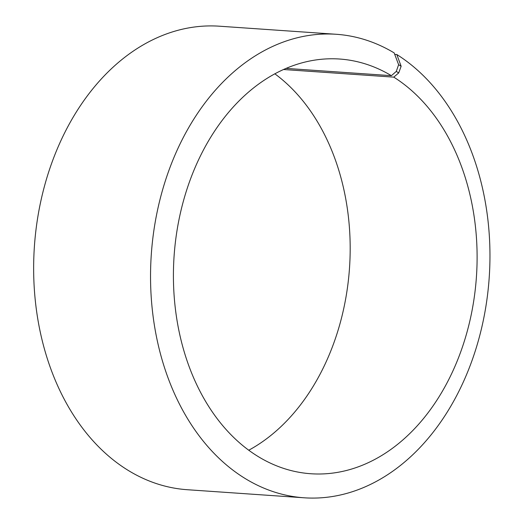 <?xml version="1.0" encoding="UTF-8"?>
<svg xmlns="http://www.w3.org/2000/svg" width="524" height="524" viewBox="0 0 524 524"><rect width="100%" height="100%" fill="white"/><g stroke="black" fill="none" stroke-linecap="round" stroke-linejoin="round"><path stroke-width="0.79" d="M286.012 68.389L391.389 75.679A207.858 151.521 94 0 0 339.598 59.029A207.858 151.521 94 0 0 174.099 255.935A207.858 151.521 94 0 0 310.915 473.748A207.858 151.521 94 0 0 471.128 315.16A207.858 151.521 94 0 0 393.766 77.139L398.718 72.915L401.135 66.234L396.812 54.529L394.723 54.385M248.782 450.201A207.858 151.521 94 0 0 349.501 268.065A207.858 151.521 94 0 0 274.812 73.799M283.458 69.509L393.766 77.139M391.389 75.679L396.288 71.421L398.718 72.915M396.288 71.421L398.62 64.688L401.135 66.234M398.62 64.688L394.159 52.891A232.309 169.35 94 0 0 336.277 34.283A232.309 169.35 94 0 0 151.305 254.356A232.309 169.35 94 0 0 304.221 497.8A232.309 169.35 94 0 0 483.279 320.55A232.309 169.35 94 0 0 396.812 54.529M336.277 34.283L219.379 26.2A232.309 169.35 94 0 0 34.407 246.273A232.309 169.35 94 0 0 187.317 489.717L304.221 497.8"/></g></svg>
